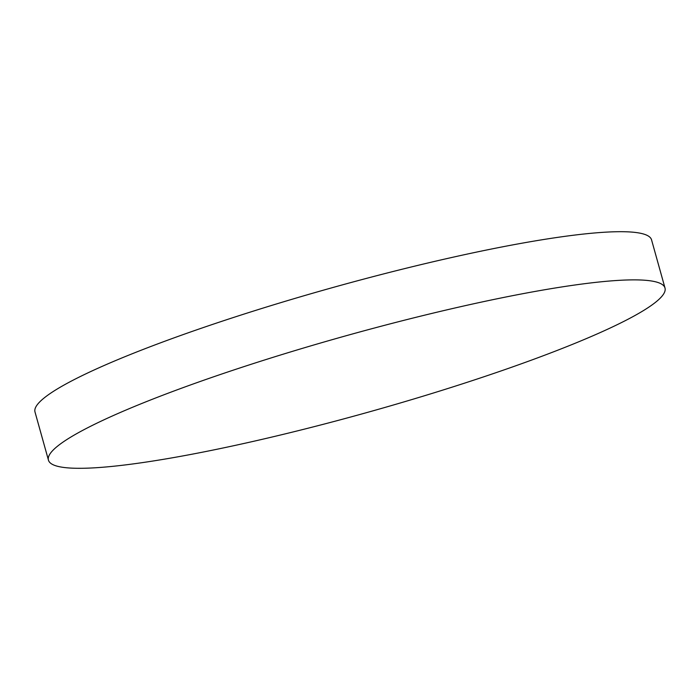 <?xml version="1.0" encoding="UTF-8"?>
<svg xmlns="http://www.w3.org/2000/svg" width="700" height="700" viewBox="0 0 700 700"><rect width="100%" height="100%" fill="white"/><g stroke="black" fill="none" stroke-linecap="round" stroke-linejoin="round"><path stroke-width="1.05" d="M178.78 456.662A320.066 39.778 -15.6 0 1 48.449 460.154A320.066 39.778 -15.6 0 1 210.114 378.017A320.066 39.778 -15.6 0 1 534.669 291.515A320.066 39.778 -15.6 0 1 665 288.015A320.066 39.778 -15.6 0 1 503.335 370.151A320.066 39.778 -15.6 0 1 178.78 456.662M48.449 460.154L35 411.985A320.066 39.778 -15.6 0 1 196.665 329.849A320.066 39.778 -15.6 0 1 521.22 243.338A320.066 39.778 -15.6 0 1 651.551 239.846L665 288.015"/></g></svg>
